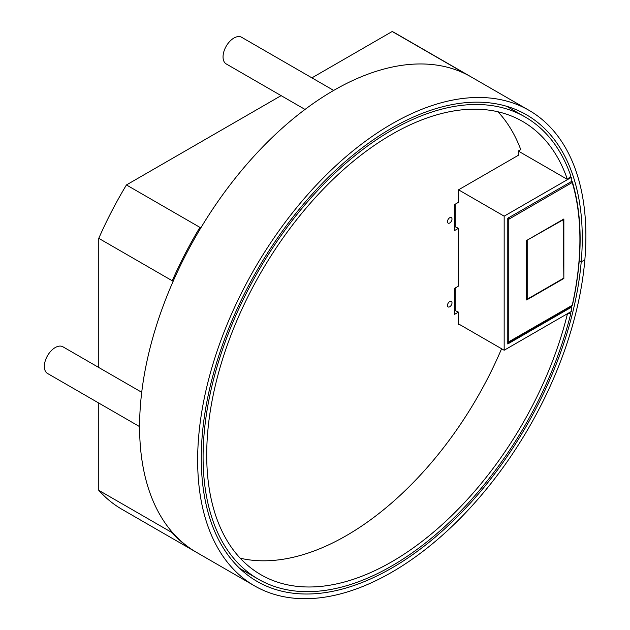 <?xml version="1.0" encoding="UTF-8"?>
<svg xmlns="http://www.w3.org/2000/svg" width="630" height="630" viewBox="0 0 630 630"><rect width="100%" height="100%" fill="white"/><g stroke="black" fill="none" stroke-linecap="round" stroke-linejoin="round"><path stroke-width="0.94" d="M584.829 260.08L581.222 261.726A269.404 155.539 -60 0 1 455.348 518.734A269.404 155.539 -60 0 1 257.072 581.395A269.404 155.539 -60 0 1 257.064 270.317A269.404 155.539 -60 0 1 526.467 114.778A269.404 155.539 -60 0 1 581.222 261.702L584.829 260.056A274.53 158.5 -60 0 1 456.561 521.986A274.53 158.5 -60 0 1 254.504 585.845L196.45 552.321A274.53 158.5 -60 0 1 196.442 235.321A274.53 158.5 -60 0 1 470.98 76.821L529.035 110.337A274.53 158.5 -60 0 1 584.829 260.056L584.813 260.064M254.504 585.845A274.53 158.5 -60 0 1 254.504 268.837A274.53 158.5 -60 0 1 529.035 110.337M581.222 261.702L579.269 260.576M579.261 260.592L581.222 261.726M305.03 109.439L226.233 63.945A15.396 8.891 120 0 1 223.044 56.897A15.396 8.891 -60 0 1 229.761 41.407A15.396 8.891 -60 0 1 241.629 37.28L333.687 90.429M139.592 426.62L47.526 373.464A15.396 8.891 -60 0 1 45.171 361.132A15.396 8.891 -60 0 1 55.227 347.563A15.396 8.891 120 0 1 62.921 346.799L141.719 392.293M470.523 76.553A274.53 158.5 120 0 0 470.074 76.293L396.593 33.87A274.53 158.5 120 0 0 392.214 31.5L311.913 77.86M98.768 367.495L98.768 238.337A274.53 158.5 -60 0 1 126.441 184.944L281.13 95.634M173.155 533.256L98.768 490.313L98.768 403.05M98.768 490.313A274.53 158.5 120 0 0 122.062 509.379L195.544 551.801A274.53 158.5 120 0 0 195.993 552.061M173.817 279.775L172.242 280.76L173.155 281.279M200.828 227.887L199.923 227.367A274.53 158.5 -60 0 0 172.242 280.76L98.768 238.337M200.096 229.107L199.923 227.367L126.441 184.944M466.602 74.442L392.214 31.5M470.074 76.293A274.53 158.5 120 0 0 465.696 73.923M172.242 532.736A274.53 158.5 120 0 0 195.544 551.801M497.96 111.786A261.702 151.098 -60 0 1 520.758 149.601L518.317 151.011L518.317 155.303L458.443 189.874L458.443 202.332L454.451 204.64L454.451 230.619L458.443 228.312L458.443 286.13L454.451 288.438L454.451 314.417L458.443 312.11L458.443 324.576L459.081 324.206M501.582 348.752A261.702 151.098 -60 0 1 346.413 535.587A261.702 151.098 120 0 1 240.219 558.212M449.733 222.973A3.205 1.851 -60 0 1 448.135 223.13A3.205 1.851 -60 0 1 447.639 220.563A3.205 1.851 -60 0 1 449.733 217.736A3.205 1.851 -60 0 1 451.34 217.578A3.205 1.851 -60 0 1 451.828 220.146A3.205 1.851 -60 0 1 449.733 222.973M449.733 306.771A3.205 1.851 -60 0 1 448.135 306.928A3.205 1.851 -60 0 1 447.639 304.361A3.205 1.851 -60 0 1 449.733 301.534A3.205 1.851 -60 0 1 451.34 301.368A3.205 1.851 -60 0 1 451.828 303.943A3.205 1.851 -60 0 1 449.733 306.771M458.443 312.11L454.451 310.228M458.443 228.312L454.451 226.43M570.859 313.283L567.409 313.953A261.702 151.098 -60 0 1 260.914 574.733A261.702 151.098 -60 0 1 260.914 272.538A261.702 151.098 -60 0 1 522.624 121.448A261.702 151.098 -60 0 1 567.409 179.408L570.859 176.101A266.837 154.059 -60 0 0 525.184 116.999A266.837 154.059 -60 0 0 258.347 271.058A266.837 154.059 -60 0 0 258.355 579.175A266.837 154.059 -60 0 0 570.859 313.283L569.512 312.511M567.409 179.408L518.427 151.129A261.702 151.098 -60 0 0 518.372 150.972M455.175 310.228L455.175 288.02M455.175 226.43L455.175 204.222M507.788 343.956L507.788 218.256L571.292 181.597L571.292 177.408L504.165 216.161L504.165 350.241L571.292 311.48L571.292 307.29L507.788 343.956M458.538 189.819L504.165 216.161M458.443 323.844L504.165 350.241M570.174 176.762L571.292 177.408M570.52 306.849L571.292 307.29M563.85 278.484L526.641 299.967L526.641 240.471L563.85 218.988L563.85 278.484L563.125 219.413M507.701 341.822L508.615 342.342M507.701 219.256L508.615 217.681M526.837 240.361L563.488 219.618M527.2 240.566L527.2 299.226L563.488 278.279M526.641 298.904L527.2 299.226M572.237 182.495L508.78 219.248L508.78 341.814L572.237 305.298A265.947 153.547 120 0 0 572.237 182.495A0.772 0.551 -16.7 0 0 572.434 181.96L572.434 181.96A0.772 0.551 -16.7 0 0 572.221 181.708L571.355 181.456L572.221 181.708M508.78 219.248A0.772 0.441 180 0 1 507.788 219.295M508.78 341.814A0.772 0.441 180 0 1 507.788 341.862M509.142 342.027A0.772 0.441 60 0 1 508.985 342.373L571.733 306.148A0.772 0.441 60 0 0 571.89 305.802M572.237 305.298L571.733 306.148M571.89 182.393A0.772 0.441 -120 0 0 571.355 181.456L571.292 181.416M509.142 218.618A0.772 0.441 -120 0 0 508.694 217.736M525.184 116.999L506.638 106.297M258.355 579.175L239.809 568.473M507.788 342.31L508.985 342.373M571.292 180.96L572.434 181.96C582.695 217.145 582.695 258.205 572.442 305.148"/></g></svg>
